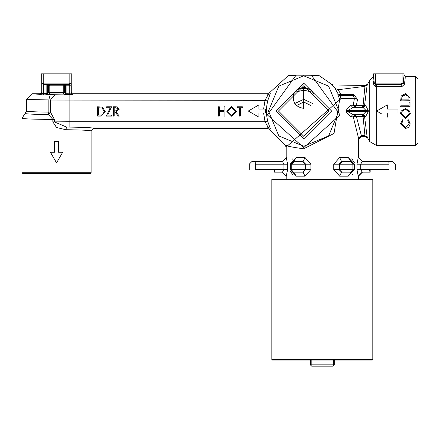 <?xml version="1.0" encoding="UTF-8"?>
<svg xmlns="http://www.w3.org/2000/svg" width="440" height="440" viewBox="0 0 440 440"><rect width="100%" height="100%" fill="white"/><g stroke="black" fill="none" stroke-linecap="round" stroke-linejoin="round"><path stroke-width="0.66" d="M303.716 75.818L328.62 86.136L338.932 111.034L328.62 135.933L303.716 146.251L278.817 135.933L268.505 111.034L278.817 86.136L303.716 75.818M303.716 147.614L340.093 114.912L311.427 75.273L297.159 75.152L288.321 75.597L296.016 75.273L267.344 114.912L303.716 147.614M335.016 88.374L338.03 89.722L341.094 94.474L353.914 94.606L357.506 99.495L356.367 105.622L355.575 107.712L353.298 105.056L354.425 98.28L340.868 98.747L286.176 147.054L284.818 144.732C285.153 145.799 291.456 147.153 303.716 148.781L334.01 133.463L339.702 99.556L337.849 94.573L338.107 93.913L335.016 88.374L331.48 84.156L319.116 75.597L311.427 75.273M287.634 145.739L286.077 145.112M284.818 144.732L269.88 129.685L267.591 128.31M263.621 109.043L265.023 100.331L267.581 101.041L270.303 93.594L269.88 92.384L288.321 75.597L290.444 75.152L297.159 75.152M302.39 161.53L303.094 161.53L305.002 157.542L310.921 164.186L310.921 169.505L305.002 176.149L296.384 176.149L290.169 169.505L290.169 164.186L296.384 157.542L293.524 161.53L290.609 164.186L291.759 164.186L291.759 169.505L305.047 169.505L305.047 164.186L302.39 161.53L294.415 161.53L291.759 164.186L305.679 164.186L303.094 161.53L294.415 161.53M339.598 169.505L352.886 169.505L352.886 164.186L339.598 164.186L339.598 169.505L338.965 169.505L341.555 172.161L351.12 172.161L341.555 172.161L339.642 176.149L333.724 169.505L333.724 164.186L339.642 157.542L348.26 157.542L354.475 164.186L354.475 169.505L348.26 176.149L351.12 172.161L354.035 169.505L352.886 169.505M311.707 90.734L310.354 89.441L303.716 87.114L297.083 89.441L303.716 88.446L310.354 89.441L303.716 88.446L297.083 89.441L293.893 93.693C292 102.042 295.279 106.937 303.716 108.378L303.716 87.114L303.716 108.378M303.716 138.941L275.814 111.034L303.716 83.127L331.623 111.034L303.716 138.941M303.716 85.784L278.471 111.034L303.716 136.285L328.966 111.034L303.716 85.784M415.344 76.483L415.344 145.585L418 142.929L418 79.139L415.344 76.483L405.339 76.483L404.553 84.161L401.792 86.719L375.87 86.719L373.466 84.095L372.829 77.462L369.749 80.471L367.147 84.981L364.573 105.402L365.574 105.375L368.22 110.401L368.22 111.667L365.574 116.694L364.573 116.666L367.147 137.082L367.631 137.924L365.283 136.593L361.081 136.659L358.468 139.321L358.446 137.825L353.298 117.013L355.575 114.356L356.367 116.446L350.784 117.013L346.088 111.7L346.088 110.368L350.784 105.056L355.575 105.556L355.575 107.712M22 172.711L22.781 173.492L90.321 173.492L91.102 172.711L22 172.711L22 118.283L26.653 111.034C27.61 111.584 35.002 111.953 48.835 112.129L48.835 99.908C35.002 99.77 27.61 99.495 26.653 99.077L27.858 99.319M404.014 75.152L404.014 73.826L375.485 73.826L375.485 83.127L402.045 83.127L400.719 84.458L401.792 84.458L403.227 83.127L404.014 75.152L405.339 76.483M373.313 81.021L373.466 84.095L374.264 83.127L375.738 84.458L400.719 84.458M269.88 92.384L267.553 93.759L73.123 93.759L71.797 92.433L71.797 73.826L41.305 73.826L41.305 92.433L39.974 93.759L31.966 93.759L40.64 94.418L39.974 93.759M43.269 73.826L43.269 83.127L42.048 83.127L43.379 84.458L69.63 84.458L66.941 84.458L69.63 84.458L69.724 85.784L63.278 85.784L63.278 84.458L64.603 85.784L64.603 92.615L63.278 93.94L63.278 85.784L49.825 85.784L48.494 84.458M270.303 93.594L267.949 95.018L265.023 100.331L50.435 100.034L55.011 94.721L50.21 94.595L48.835 99.908L50.435 100.034L50.435 112.129L54.406 119.411L54.406 121.902L66.561 127.061C83.507 127.27 92.571 127.683 93.759 128.31L91.102 130.966C90.03 130.339 81.614 129.927 65.846 129.718L56.551 127.512L52.866 121.902L52.866 119.411C33.842 119.295 23.551 118.916 22 118.283M62.689 152.229L56.551 162.861L50.413 152.229L56.551 162.861L62.689 152.229L58.542 152.229L58.542 141.597L54.555 141.597L54.555 152.229L50.413 152.229M367.631 137.924L369.749 141.597L376.657 145.585L415.344 145.585M410.025 100.694L400.725 100.925L410.025 100.694L410.025 97.911L405.493 93.538L401.06 96.085L400.725 100.694M409.074 105.925L409.074 102.421M410.025 106.651L400.725 106.75L410.025 106.651L410.025 102.223L409.074 102.223L409.074 105.809L400.725 105.809L400.725 106.651M400.488 113.652L401.148 111.034L400.488 113.652L405.416 118.542L410.267 113.581L409.607 111.034L410.267 113.581M400.488 123.91L402.43 119.763L402.991 120.687L402.43 119.966L400.488 123.91L405.323 128.53L408.639 127.468L410.267 123.899L408.315 119.966L407.759 120.687L409.31 123.904L405.383 127.782L401.44 123.959L402.991 120.687M401.445 123.833L405.383 127.402L409.305 123.778M407.759 120.687L408.315 119.763L410.267 123.899M387.293 117.172L387.293 113.025L397.92 113.025L397.92 109.043L387.293 109.043L387.293 104.896L376.662 111.034L381.997 114.114M376.662 111.034L381.997 107.954M367.147 84.981L364.952 86.361L338.03 89.722M367.147 137.082L364.952 135.707L361.328 135.443L358.468 138.166M286.198 157.542L287.656 164.186L287.656 169.505L286.198 176.149M358.221 176.149L356.989 169.505L356.989 164.186L358.221 157.542L362.181 161.53L388.872 161.53L362.181 161.53L360.707 164.186L388.938 164.186L388.938 169.505C397.293 169.505 397.293 169.505 388.938 169.505L360.707 169.505L362.181 172.161L369.952 172.161L362.181 172.161L358.221 176.149M312.29 91.46L313.566 93.742M293.799 172.161L303.094 172.161L293.524 172.161L291.082 169.505L291.346 170.649M275.022 169.505L274.692 172.161L282.464 172.161L283.938 169.505L255.706 169.505C247.352 169.505 247.352 169.505 255.706 169.505L255.706 164.186L283.938 164.186L282.464 161.53L255.778 161.53L282.464 161.53L286.423 157.542M290.169 169.505L293.524 172.161L296.384 176.149M290.361 171.132L292.952 175.032M292.952 158.664L292.171 159.324M351.808 174.944L352.473 174.367M354.283 162.558L351.808 158.746M367.631 84.145L365.283 85.476L333.344 84.964L331.48 84.156M48.659 84.458L49.825 84.458M66.061 93.242L66.941 93.264L66.941 84.458M43.626 94.98L40.937 94.694L41.965 93.093L43.379 93.77L47.042 93.242L46.162 93.39L46.266 94.683L47.922 94.567L43.626 94.98L43.379 93.77L42.873 93.913M376.657 84.458L382.784 84.458L376.657 84.458L376.657 145.585M394.746 84.458L401.792 84.458L394.746 84.458M375.87 86.719L375.738 84.458L375.276 84.381M374.979 84.238L374.6 83.919M40.942 94.699L41.855 95.068M373.109 78.579L373.159 79.008M375.485 73.826L373.522 73.826L373.522 76.296L372.829 77.462M93.759 128.31L267.553 128.31L267.949 127.05L265.023 121.737L69.883 121.737L69.883 127.05L66.561 127.061L65.846 129.718M28.606 99.385L28.991 99.413M30.608 99.506L32.071 99.572M26.653 111.034L26.653 99.077L31.966 93.759M71.797 92.428L71.055 93.175L72.38 94.501L65.181 94.567L63.278 93.94L49.825 93.94L48.499 92.615L48.499 84.458M355.575 105.556L363.061 105.622L362.274 107.712L364.573 105.402L363.061 105.622L364.952 86.361M364.952 135.707L363.061 116.446L364.573 116.666L362.274 114.356L363.061 116.446L356.367 116.446L361.328 135.443M409.074 100.133L408.837 96.668L405.493 94.666L401.94 96.861L401.682 100.133M401.44 113.581L405.411 117.552L409.31 113.581M408.502 111.034L405.372 109.483L402.276 111.034L405.372 109.45L408.502 111.034L409.31 113.614L405.411 117.706L401.44 113.614L402.276 111.034M405.493 94.666L405.493 94.287L408.837 96.668M401.94 96.861L405.493 94.287M408.837 96.333L409.074 99.88L401.682 99.88L401.94 96.536M235.791 111.425L231.721 115.368L227.684 111.469L231.721 107.498L235.791 111.425M104.407 111.546L102.168 114.895L98.445 115.132L98.445 107.734L101.954 107.998L104.407 111.546M118.36 109.269L115.891 110.847L114.186 110.836L114.186 107.734L115.929 107.734L118.36 109.269M41.305 92.433L41.965 93.093L40.64 94.418L40.937 94.694M46.162 93.39L46.162 84.458L43.423 84.458M71.043 84.805L70.961 83.127L69.63 84.458M409.607 111.034L405.372 108.597L401.148 111.034M236.627 111.43L231.677 106.541L226.848 111.474L231.754 116.32L236.627 111.43M237.463 107.734L239.492 107.734L239.492 116.083L240.323 116.083L240.323 107.734L242.352 107.734L242.352 106.783L237.463 106.783L237.463 107.734M218.499 106.783L218.499 116.083L219.335 116.083L219.335 111.551L224.109 111.551L224.109 116.083L224.939 116.083L224.939 106.783L224.109 106.783L224.109 110.6L219.335 110.6L219.335 106.783L218.499 106.783M97.609 106.783L97.609 116.083L100.491 116.083L105.243 111.551L102.438 107.118L97.609 106.783M106.672 107.734L110.215 107.734L106.315 116.083L111.441 116.083L111.441 115.132L107.663 115.132L111.562 106.783L106.672 106.783L106.672 107.734M115.214 106.783L113.35 106.783L113.35 116.083L114.186 116.083L114.186 111.788L114.862 111.788L118.283 116.083L119.312 116.083L115.896 111.788L119.196 109.269L117.321 106.909L115.214 106.783M49.825 85.784L49.825 93.94L48.813 94.507L47.487 93.175L47.042 93.242L47.922 94.567L50.21 94.595L47.922 94.567M66.941 94.595L66.941 93.264L71.055 93.175L71.055 85.784L69.724 85.784L69.724 94.595M405.383 127.782L405.383 127.402M401.792 84.458L401.792 86.719M402.045 73.826L402.045 83.127L403.227 83.127L404.553 84.161M265.447 109.043L258.929 109.043L258.929 104.896L248.298 111.034L258.929 117.172L258.929 113.025L265.721 113.025L265.721 109.043L265.447 113.025M47.487 84.458L47.487 93.175L48.499 92.615L64.603 92.615L65.615 93.175L64.29 94.507M54.406 119.411L52.866 119.411L48.417 114.549L48.835 112.129L50.435 112.129L48.417 114.549C33.82 114.373 26.048 114.004 25.102 113.449M52.866 121.902L69.883 121.737L69.883 95.018L55.011 94.721M265.721 113.025L266.514 113.025L266.514 109.043L265.721 109.043M362.274 107.712L352.875 107.712L347.837 110.368L347.837 111.7L352.875 114.356L363.27 114.356L365.921 111.7L368.22 111.667M357.506 99.495L354.425 98.28L353.304 95.53L340.247 96.074L340.868 98.747L339.702 99.556M346.088 111.7L365.921 111.7L365.921 110.368L363.27 107.712L365.574 105.375M337.849 94.573L340.247 96.074L340.483 95.387L353.304 95.53L353.914 94.606M340.483 95.387L341.094 94.474L338.107 93.913L340.483 95.387M366.905 136.593L365.574 136.246M350.784 117.013L352.875 114.356M363.27 114.356L365.574 116.694M350.784 105.056L352.875 107.712M346.088 110.368L368.22 110.401M339.642 157.542L341.555 161.53L351.12 161.53L341.555 161.53L338.965 164.186L338.965 169.505L333.724 169.505M291.759 169.505L290.609 169.505L290.609 164.186L290.169 164.186M305.002 176.149L303.094 172.161L305.679 169.505L305.047 169.505M395.411 169.505L395.411 164.186L392.75 161.53L388.872 161.53L388.938 164.186C397.293 164.186 397.293 164.186 388.938 164.186M249.233 169.505L249.233 164.186L251.895 161.53L255.778 161.53L255.706 164.186C247.352 164.186 247.352 164.186 255.706 164.186M292.952 172.106L290.609 169.505M353.298 170.649L353.562 169.505L350.845 172.161M351.808 161.607L354.035 164.186L351.12 161.53L348.26 157.542M305.498 169.505L302.868 172.161M341.776 172.161L339.147 169.505M369.952 172.161L369.622 169.505M282.464 172.161L286.423 176.149M311.421 75.273L319.116 75.597L316.993 75.152L310.277 75.152M266.277 113.025L267.581 121.028L270.303 128.475L269.88 129.685M267.581 121.028L265.023 121.737L263.621 113.025M271.827 359.53L272.355 360.063L372.29 360.063L372.818 359.53L372.818 179.339L271.827 179.339L271.827 359.53L372.818 359.53M294.608 92.263L303.716 90.172L312.829 92.263M312.659 103.499L303.716 99.341L294.778 103.499M310.365 364.848L310.365 360.063L310.365 364.848M334.284 364.848L334.284 360.063L334.284 364.848M333.487 360.063L333.487 364.848L334.048 365.079L332.954 366.174L311.691 366.174L310.596 365.079L311.157 364.848L311.157 360.063M333.487 364.848L311.157 364.848M333.724 164.186L339.598 164.186L342.254 161.53M310.921 169.505L305.679 169.505L305.679 164.186L310.921 164.186M355.575 114.356L355.575 116.507M373.522 76.296L374.264 83.127L375.485 83.127L376.811 84.458M44.6 84.458L43.269 83.127L69.834 83.127L69.834 73.826M369.749 80.471L369.749 141.597M348.26 176.149L339.642 176.149M296.384 157.542L305.002 157.542M374.088 80.042L373.912 77.984M373.846 77.396L373.714 76.642M270.303 128.475L267.949 127.05L69.883 127.05M68.502 84.458L69.834 83.127L70.961 83.127M42.048 93.429L42.048 83.127M43.379 93.77L43.379 84.458M64.29 84.458L65.615 85.784L65.615 93.175M73.123 93.759L72.38 94.501M267.553 93.759L267.949 95.018L69.883 95.018M350.229 161.53L352.886 164.186L354.035 164.186L354.035 169.505L354.475 169.505M356.989 169.505L360.707 169.505L360.707 164.186L356.989 164.186M287.656 164.186L283.938 164.186L283.938 169.505L287.656 169.505M354.475 164.186L354.035 164.186M267.581 101.041L266.277 109.043M310.915 105.567L303.716 101.998L296.522 105.567M91.102 130.966L91.102 172.711M286.176 147.054L286.176 157.542L282.189 161.53M282.189 172.161L286.176 176.149L286.176 179.339M358.468 139.321L358.468 157.542L362.456 161.53M362.456 172.161L358.468 176.149L358.468 179.339M370.161 172.161L370.161 169.505M274.483 172.161L274.483 169.505"/></g></svg>
